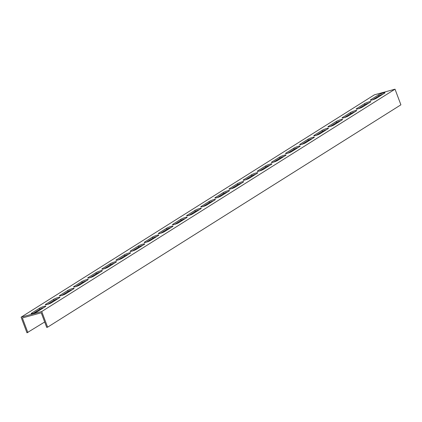 <?xml version="1.0" encoding="UTF-8"?>
<svg xmlns="http://www.w3.org/2000/svg" width="422" height="422" viewBox="0 0 422 422"><rect width="100%" height="100%" fill="white"/><g stroke="black" fill="none" stroke-linecap="round" stroke-linejoin="round"><path stroke-width="0.63" d="M21.1 317.18L41.736 311.526L395.024 89.184L374.388 94.834L21.1 317.18L26.976 332.816L44.69 321.981M51.674 302.653A3.666 0.506 159.4 0 1 47.897 304.288A3.666 0.506 159.4 0 1 45.296 304.747A3.666 0.506 159.4 0 1 45.782 304.267L53.552 299.372A3.666 0.506 159.4 0 1 57.329 297.737A3.666 0.506 159.4 0 1 59.935 297.278A3.666 0.506 159.4 0 1 59.449 297.758L51.674 302.653M65.806 293.759A3.666 0.506 159.4 0 1 62.029 295.395A3.666 0.506 159.4 0 1 59.428 295.854A3.666 0.506 159.4 0 1 59.913 295.374L67.684 290.478A3.666 0.506 159.4 0 1 71.46 288.843A3.666 0.506 159.4 0 1 74.066 288.384A3.666 0.506 159.4 0 1 73.581 288.864L65.806 293.759M79.937 284.866A3.666 0.506 159.4 0 1 76.16 286.501A3.666 0.506 159.4 0 1 73.56 286.96A3.666 0.506 159.4 0 1 74.045 286.48L81.815 281.585A3.666 0.506 159.4 0 1 85.592 279.95A3.666 0.506 159.4 0 1 88.198 279.491A3.666 0.506 159.4 0 1 87.713 279.971L79.937 284.866M94.069 275.972A3.666 0.506 159.4 0 1 90.292 277.607A3.666 0.506 159.4 0 1 87.692 278.066A3.666 0.506 159.4 0 1 88.177 277.586L95.947 272.691A3.666 0.506 159.4 0 1 99.724 271.056A3.666 0.506 159.4 0 1 102.324 270.597A3.666 0.506 159.4 0 1 101.844 271.077L94.069 275.972M108.201 267.079A3.666 0.506 159.4 0 1 104.424 268.714A3.666 0.506 159.4 0 1 101.823 269.173A3.666 0.506 159.4 0 1 102.309 268.693L110.079 263.797A3.666 0.506 159.4 0 1 113.856 262.162A3.666 0.506 159.4 0 1 116.456 261.703A3.666 0.506 159.4 0 1 115.976 262.183L108.201 267.079M122.333 258.185A3.666 0.506 159.4 0 1 118.556 259.82A3.666 0.506 159.4 0 1 115.955 260.279A3.666 0.506 159.4 0 1 116.44 259.799L124.21 254.904A3.666 0.506 159.4 0 1 127.987 253.269A3.666 0.506 159.4 0 1 130.588 252.81A3.666 0.506 159.4 0 1 130.108 253.29L122.333 258.185M136.464 249.291A3.666 0.506 159.4 0 1 132.687 250.926A3.666 0.506 159.4 0 1 130.087 251.385A3.666 0.506 159.4 0 1 130.572 250.905L138.342 246.01A3.666 0.506 159.4 0 1 142.119 244.375A3.666 0.506 159.4 0 1 144.72 243.916A3.666 0.506 159.4 0 1 144.24 244.396L136.464 249.291M150.596 240.398A3.666 0.506 159.4 0 1 146.819 242.033A3.666 0.506 159.4 0 1 144.218 242.492A3.666 0.506 159.4 0 1 144.704 242.012L152.474 237.117A3.666 0.506 159.4 0 1 156.251 235.481A3.666 0.506 159.4 0 1 158.851 235.022A3.666 0.506 159.4 0 1 158.371 235.502L150.596 240.398M164.728 231.504A3.666 0.506 159.4 0 1 160.951 233.139A3.666 0.506 159.4 0 1 158.35 233.598A3.666 0.506 159.4 0 1 158.83 233.118L166.606 228.223A3.666 0.506 159.4 0 1 170.382 226.588A3.666 0.506 159.4 0 1 172.983 226.129A3.666 0.506 159.4 0 1 172.503 226.609L164.728 231.504M178.859 222.61A3.666 0.506 159.4 0 1 175.083 224.246A3.666 0.506 159.4 0 1 172.482 224.704A3.666 0.506 159.4 0 1 172.962 224.224L180.737 219.329A3.666 0.506 159.4 0 1 184.514 217.694A3.666 0.506 159.4 0 1 187.115 217.235A3.666 0.506 159.4 0 1 186.635 217.715L178.859 222.61M192.991 213.717A3.666 0.506 159.4 0 1 189.214 215.352A3.666 0.506 159.4 0 1 186.614 215.811A3.666 0.506 159.4 0 1 187.094 215.331L194.869 210.436A3.666 0.506 159.4 0 1 198.646 208.8A3.666 0.506 159.4 0 1 201.247 208.341A3.666 0.506 159.4 0 1 200.761 208.821L192.991 213.717M207.123 204.823A3.666 0.506 159.4 0 1 203.346 206.458A3.666 0.506 159.4 0 1 200.745 206.917A3.666 0.506 159.4 0 1 201.225 206.437L209.001 201.542A3.666 0.506 159.4 0 1 212.778 199.907A3.666 0.506 159.4 0 1 215.378 199.448A3.666 0.506 159.4 0 1 214.893 199.928L207.123 204.823M221.255 195.929A3.666 0.506 159.4 0 1 217.478 197.565A3.666 0.506 159.4 0 1 214.877 198.023A3.666 0.506 159.4 0 1 215.357 197.543L223.132 192.648A3.666 0.506 159.4 0 1 226.909 191.013A3.666 0.506 159.4 0 1 229.51 190.554A3.666 0.506 159.4 0 1 229.025 191.034L221.255 195.929M235.386 187.036A3.666 0.506 159.4 0 1 231.609 188.671A3.666 0.506 159.4 0 1 229.009 189.13A3.666 0.506 159.4 0 1 229.489 188.65L237.264 183.755A3.666 0.506 159.4 0 1 241.041 182.119A3.666 0.506 159.4 0 1 243.642 181.66A3.666 0.506 159.4 0 1 243.156 182.14L235.386 187.036M249.518 178.142A3.666 0.506 159.4 0 1 245.741 179.777A3.666 0.506 159.4 0 1 243.141 180.236A3.666 0.506 159.4 0 1 243.621 179.756L251.396 174.861A3.666 0.506 159.4 0 1 255.173 173.226A3.666 0.506 159.4 0 1 257.773 172.767A3.666 0.506 159.4 0 1 257.288 173.247L249.518 178.142M263.65 169.248A3.666 0.506 159.4 0 1 259.873 170.884A3.666 0.506 159.4 0 1 257.267 171.343A3.666 0.506 159.4 0 1 257.752 170.863L265.528 165.967A3.666 0.506 159.4 0 1 269.305 164.332A3.666 0.506 159.4 0 1 271.905 163.873A3.666 0.506 159.4 0 1 271.42 164.353L263.65 169.248M277.781 160.355A3.666 0.506 159.4 0 1 274.005 161.99A3.666 0.506 159.4 0 1 271.399 162.449A3.666 0.506 159.4 0 1 271.884 161.969L279.659 157.074A3.666 0.506 159.4 0 1 283.436 155.438A3.666 0.506 159.4 0 1 286.037 154.98A3.666 0.506 159.4 0 1 285.552 155.46L277.781 160.355M291.913 151.456A3.666 0.506 159.4 0 1 288.136 153.096A3.666 0.506 159.4 0 1 285.53 153.555A3.666 0.506 159.4 0 1 286.016 153.075L293.791 148.18A3.666 0.506 159.4 0 1 297.568 146.545A3.666 0.506 159.4 0 1 300.169 146.086A3.666 0.506 159.4 0 1 299.683 146.566L291.913 151.456M306.045 142.562A3.666 0.506 159.4 0 1 302.268 144.203A3.666 0.506 159.4 0 1 299.662 144.662A3.666 0.506 159.4 0 1 300.147 144.182L307.923 139.286A3.666 0.506 159.4 0 1 311.7 137.651A3.666 0.506 159.4 0 1 314.3 137.192A3.666 0.506 159.4 0 1 313.815 137.672L306.045 142.562M320.177 133.668A3.666 0.506 159.4 0 1 316.394 135.304A3.666 0.506 159.4 0 1 313.794 135.768A3.666 0.506 159.4 0 1 314.279 135.288L322.055 130.393A3.666 0.506 159.4 0 1 325.831 128.757A3.666 0.506 159.4 0 1 328.432 128.299A3.666 0.506 159.4 0 1 327.947 128.779L320.177 133.668M334.308 124.775A3.666 0.506 159.4 0 1 330.526 126.41A3.666 0.506 159.4 0 1 327.926 126.874A3.666 0.506 159.4 0 1 328.411 126.394L336.186 121.499A3.666 0.506 159.4 0 1 339.963 119.864A3.666 0.506 159.4 0 1 342.564 119.405A3.666 0.506 159.4 0 1 342.078 119.885L334.308 124.775M348.44 115.881A3.666 0.506 159.4 0 1 344.658 117.516A3.666 0.506 159.4 0 1 342.057 117.981A3.666 0.506 159.4 0 1 342.543 117.501L350.313 112.605A3.666 0.506 159.4 0 1 354.095 110.97A3.666 0.506 159.4 0 1 356.695 110.511A3.666 0.506 159.4 0 1 356.21 110.991L348.44 115.881M362.572 106.988A3.666 0.506 159.4 0 1 358.79 108.623A3.666 0.506 159.4 0 1 356.189 109.087A3.666 0.506 159.4 0 1 356.674 108.607L364.444 103.712A3.666 0.506 159.4 0 1 368.227 102.077A3.666 0.506 159.4 0 1 370.827 101.618A3.666 0.506 159.4 0 1 370.342 102.098L362.572 106.988M37.542 311.547A3.666 0.506 159.4 0 1 33.765 313.182A3.666 0.506 159.4 0 1 31.165 313.641A3.666 0.506 159.4 0 1 31.65 313.161L39.42 308.266A3.666 0.506 159.4 0 1 43.197 306.63A3.666 0.506 159.4 0 1 45.803 306.172A3.666 0.506 159.4 0 1 45.318 306.652L37.542 311.547M376.704 98.094A3.666 0.506 159.4 0 1 372.921 99.729A3.666 0.506 159.4 0 1 370.321 100.193A3.666 0.506 159.4 0 1 370.806 99.708L378.576 94.818A3.666 0.506 159.4 0 1 382.358 93.183A3.666 0.506 159.4 0 1 384.959 92.724A3.666 0.506 159.4 0 1 384.474 93.204L376.704 98.094M395.024 89.184L400.9 104.82L47.612 327.166L46.726 327.409L41.235 312.792L22.366 317.956L27.863 332.573M47.612 327.166L41.736 311.526M58.014 298.66A3.666 0.506 -20.6 0 0 53.937 300.395L47.596 304.383M72.146 289.766A3.666 0.506 -20.6 0 0 68.069 291.502L61.728 295.49M86.278 280.873A3.666 0.506 -20.6 0 0 82.2 282.608L75.86 286.596M100.41 271.979A3.666 0.506 -20.6 0 0 96.332 273.714L89.991 277.702M114.541 263.085A3.666 0.506 -20.6 0 0 110.464 264.821L104.123 268.809M128.673 254.192A3.666 0.506 -20.6 0 0 124.595 255.927L118.255 259.915M142.805 245.298A3.666 0.506 -20.6 0 0 138.727 247.034L132.387 251.021M156.937 236.404A3.666 0.506 -20.6 0 0 152.859 238.14L146.518 242.128M171.068 227.511A3.666 0.506 -20.6 0 0 166.991 229.246L160.65 233.234M185.2 218.617A3.666 0.506 -20.6 0 0 181.122 220.353L174.782 224.34M199.332 209.723A3.666 0.506 -20.6 0 0 195.254 211.459L188.914 215.447M213.463 200.83A3.666 0.506 -20.6 0 0 209.381 202.565L203.045 206.553M227.595 191.936A3.666 0.506 -20.6 0 0 223.512 193.672L217.177 197.66M241.727 183.042A3.666 0.506 -20.6 0 0 237.644 184.778L231.309 188.766M255.859 174.149A3.666 0.506 -20.6 0 0 251.776 175.884L245.44 179.872M269.985 165.255A3.666 0.506 -20.6 0 0 265.907 166.991L259.572 170.979M284.117 156.362A3.666 0.506 -20.6 0 0 280.039 158.097L273.704 162.085M298.248 147.468A3.666 0.506 -20.6 0 0 294.171 149.203L287.836 153.191M312.38 138.574A3.666 0.506 -20.6 0 0 308.303 140.31L301.967 144.298M326.512 129.681A3.666 0.506 -20.6 0 0 322.434 131.416L316.099 135.404M340.644 120.787A3.666 0.506 -20.6 0 0 336.566 122.522L330.231 126.51M354.775 111.893A3.666 0.506 -20.6 0 0 350.698 113.629L344.363 117.617M368.907 103A3.666 0.506 -20.6 0 0 364.83 104.735L358.494 108.723M43.883 307.554A3.666 0.506 -20.6 0 0 39.805 309.289L33.465 313.277M383.039 94.106A3.666 0.506 -20.6 0 0 378.961 95.841L372.621 99.829M376.355 97.477L376.609 98.152M45.782 304.267L45.977 304.795M53.552 299.372L53.937 300.395M59.913 295.374L60.109 295.901M67.684 290.478L68.069 291.502M74.045 286.48L74.24 287.007M81.815 281.585L82.2 282.608M88.177 277.586L88.372 278.114M95.947 272.691L96.332 273.714M102.309 268.693L102.504 269.22M110.079 263.797L110.464 264.821M116.44 259.799L116.636 260.327M124.21 254.904L124.595 255.927M130.572 250.905L130.767 251.433M138.342 246.01L138.727 247.034M144.704 242.012L144.899 242.539M152.474 237.117L152.859 238.14M158.83 233.118L159.031 233.646M166.606 228.223L166.991 229.246M172.962 224.224L173.162 224.752M180.737 219.329L181.122 220.353M187.094 215.331L187.294 215.853M194.869 210.436L195.254 211.459M201.225 206.437L201.426 206.959M209.001 201.542L209.381 202.565M215.357 197.543L215.558 198.066M223.132 192.648L223.512 193.672M229.489 188.65L229.689 189.172M237.264 183.755L237.644 184.778M243.621 179.756L243.821 180.278M251.396 174.861L251.776 175.884M257.752 170.863L257.953 171.385M265.528 165.967L265.907 166.991M271.884 161.969L272.084 162.491M279.659 157.074L280.039 158.097M286.016 153.075L286.216 153.597M293.791 148.18L294.171 149.203M300.147 144.182L300.348 144.704M307.923 139.286L308.303 140.31M314.279 135.288L314.48 135.81M322.055 130.393L322.434 131.416M328.411 126.394L328.611 126.916M336.186 121.499L336.566 122.522M342.543 117.501L342.743 118.023M350.313 112.605L350.698 113.629M356.674 108.607L356.875 109.129M364.444 103.712L364.83 104.735M31.65 313.161L31.845 313.688M39.42 308.266L39.805 309.289M370.806 99.708L371.007 100.236M378.576 94.818L378.961 95.841"/></g></svg>

